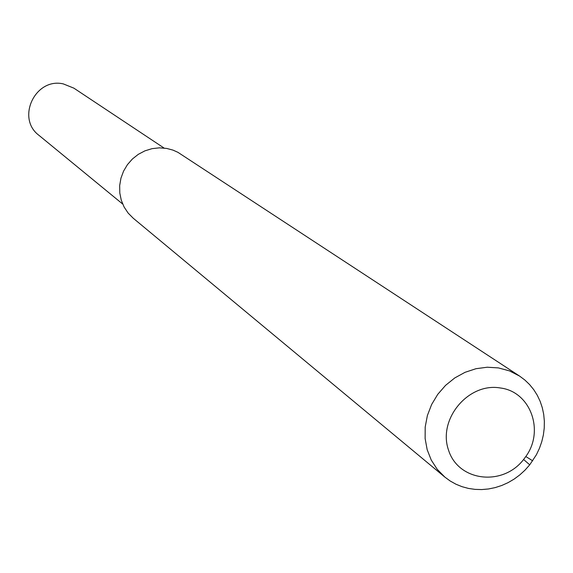 <?xml version="1.0" encoding="UTF-8"?>
<svg xmlns="http://www.w3.org/2000/svg" width="573" height="573" viewBox="0 0 573 573"><rect width="100%" height="100%" fill="white"/><g stroke="black" fill="none" stroke-linecap="round" stroke-linejoin="round"><path stroke-width="0.86" d="M444.863 477.108L133.222 218.213L128.116 213.056L124.09 206.982L121.275 200.213L119.793 192.979L119.678 185.545L120.953 178.167L123.575 171.119L127.435 164.644L132.413 158.979L138.315 154.323L144.948 150.842L152.06 148.658L159.401 147.841L166.714 148.436L172.996 150.119L177.931 152.332L519.575 376.074L524.839 380.014L529.588 384.569L533.757 389.683L537.288 395.291L540.146 401.322L542.287 407.69L543.698 414.322L544.35 421.134L544.243 428.024L543.376 434.921L541.757 441.733L539.422 448.373L536.385 454.761L529.724 464.825L525.026 470.125L519.804 474.902L514.146 479.085L508.108 482.624L501.769 485.474L495.201 487.594L488.504 488.97L481.75 489.564L475.031 489.378L468.435 488.418L462.039 486.685L455.922 484.199L450.177 480.991L444.863 477.108L437.228 469.316L431.254 460.069L427.172 449.683L425.123 438.531L425.195 427.014L427.386 415.525L431.627 404.502L437.758 394.324L445.565 385.364L454.769 377.936L465.032 372.321L475.991 368.704L487.251 367.221L498.395 367.902L509.469 370.889L519.575 376.074M500.473 388C530.491 391.703 544.708 430.774 525.813 456.531L523.615 459.496C502.671 486.771 458.293 481.463 448.523 450.099C437.564 419.171 468.521 382.198 500.473 388M122.679 204.038L38.978 135.35C15.894 118.31 35.247 77.305 63.309 83.902L73.874 88.156L164.071 148.056M525.813 456.531L532.689 460.807M523.615 459.496L529.724 464.825"/></g></svg>
